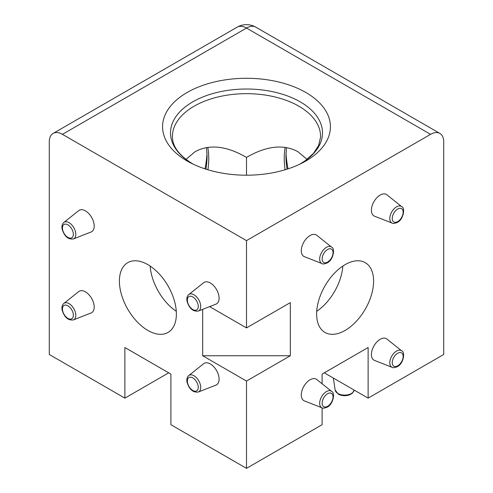 <?xml version="1.0" encoding="UTF-8"?>
<svg xmlns="http://www.w3.org/2000/svg" width="493" height="493" viewBox="0 0 493 493"><rect width="100%" height="100%" fill="white"/><g stroke="black" fill="none" stroke-linecap="round" stroke-linejoin="round"><path stroke-width="0.74" d="M305.845 92.481A83.927 48.456 180 0 1 302.474 162.85A83.927 48.456 180 0 1 190.526 162.85A83.927 48.456 180 0 1 187.155 161.008A83.927 48.456 180 0 1 187.155 92.481A83.927 48.456 180 0 1 305.845 92.481M286.014 152.848A83.674 48.308 -120 0 0 288.06 168.846M204.94 168.846A83.674 48.308 120 0 0 206.986 152.848M94.2 307.04A12.399 7.155 -120 0 0 88.432 294.198A12.399 7.155 -120 0 0 78.72 291.591L63.887 303.429A9.552 5.515 60 0 1 69.057 303.633A9.552 5.515 60 0 1 75.811 315.329A9.552 5.515 60 0 1 73.402 319.914L91.069 312.981A12.399 7.155 -120 0 0 94.2 307.04M219.108 379.154A12.399 7.155 -120 0 0 213.34 366.311A12.399 7.155 -120 0 0 203.627 363.711L188.794 375.543A9.552 5.515 60 0 1 193.965 375.746A9.552 5.515 60 0 1 200.719 387.449A9.552 5.515 60 0 1 198.309 392.027L215.977 385.101A12.399 7.155 -120 0 0 219.108 379.154M219.108 298.179A12.399 7.155 -120 0 0 213.34 285.342A12.399 7.155 -120 0 0 203.627 282.736L188.794 294.574A9.552 5.515 60 0 1 193.965 294.777A9.552 5.515 60 0 1 200.719 306.473A9.552 5.515 60 0 1 198.309 311.058L215.977 304.126A12.399 7.155 -120 0 0 219.108 298.179M94.2 226.065A12.399 7.155 -120 0 0 88.432 213.222A12.399 7.155 -120 0 0 78.72 210.622L63.887 222.454A9.552 5.515 60 0 1 69.057 222.657A9.552 5.515 60 0 1 75.811 234.36A9.552 5.515 60 0 1 73.402 238.939L91.069 232.012A12.399 7.155 -120 0 0 94.2 226.065M310.048 379.789A12.399 7.155 120 0 0 301.815 391.202A12.399 7.155 120 0 0 304.415 400.914L322.083 407.847A9.552 5.515 -60 0 1 320.08 400.359A9.552 5.515 -60 0 1 326.428 391.565A9.552 5.515 -60 0 1 331.598 391.362L316.765 379.524A12.399 7.155 120 0 0 310.048 379.789M380.177 339.301A12.399 7.155 120 0 0 371.938 350.714A12.399 7.155 120 0 0 374.538 360.426L392.206 367.359A9.552 5.515 -60 0 1 390.203 359.872A9.552 5.515 -60 0 1 396.551 351.078A9.552 5.515 -60 0 1 401.721 350.874L386.888 339.036A12.399 7.155 120 0 0 380.177 339.301M380.177 195.068A12.399 7.155 120 0 0 371.938 206.481A12.399 7.155 120 0 0 374.538 216.193L392.206 223.126A9.552 5.515 -60 0 1 390.203 215.638A9.552 5.515 -60 0 1 396.551 206.844A9.552 5.515 -60 0 1 401.721 206.641L386.888 194.803A12.399 7.155 120 0 0 380.177 195.068M310.048 235.555A12.399 7.155 120 0 0 301.815 246.968A12.399 7.155 120 0 0 304.415 256.68L322.083 263.613A9.552 5.515 -60 0 1 320.08 256.126A9.552 5.515 -60 0 1 326.428 247.332A9.552 5.515 -60 0 1 331.598 247.129L316.765 235.29A12.399 7.155 120 0 0 310.048 235.555M246.5 175.2L246.5 157.409C266.417 145.873 283.537 143.956 297.858 151.665L307.016 159.387M316.716 311.305A40.29 23.263 120 0 0 342.832 266.078M345.112 264.655A40.29 23.263 -60 0 1 365.258 262.658A40.29 23.263 -60 0 1 371.432 294.943A40.29 23.263 -60 0 1 345.112 330.446A40.29 23.263 -60 0 1 324.967 332.436A40.29 23.263 -60 0 1 318.792 300.157A40.29 23.263 -60 0 1 345.112 264.655M150.168 266.078A40.29 23.263 -120 0 0 176.284 311.305M147.888 330.446A40.29 23.263 60 0 1 121.568 294.943A40.29 23.263 60 0 1 127.742 262.658A40.29 23.263 60 0 1 147.888 264.655A40.29 23.263 60 0 1 174.208 300.157A40.29 23.263 60 0 1 168.033 332.436A40.29 23.263 60 0 1 147.888 330.446M246.5 157.409C226.583 145.873 209.463 143.956 195.142 151.665L185.984 159.387M124.877 398.134L168.705 372.831L124.877 347.522L124.877 398.134L49.275 354.485L49.275 141.929A18.592 10.735 -120 0 1 53.127 133.418L237.201 27.14A18.592 10.735 -120 0 1 246.5 28.064L62.426 134.336L246.5 240.615L430.574 134.336L246.5 28.064A18.592 10.735 -60 0 1 255.799 27.14L439.873 133.418A18.592 10.735 120 0 0 430.574 134.336M368.123 398.134L368.123 347.522L324.295 372.831L368.123 398.134L443.725 354.485L443.725 141.929A18.592 10.735 120 0 0 439.873 133.418M124.877 347.522L170.898 374.095L170.898 424.701L246.5 468.35L322.102 424.701L322.102 407.853M290.328 355.749L202.672 355.749L246.5 381.052L290.328 355.749L290.328 302.61L246.5 327.913L246.5 240.615M246.5 381.052L246.5 468.35M322.102 383.782L322.102 374.095L368.123 347.522M202.672 355.749L202.672 309.345M209.617 306.621L246.5 327.913M62.426 134.336A18.592 10.735 -120 0 0 53.127 133.418M205.926 169.167A75.879 43.809 120 0 0 207.054 155.887L206.512 147.573M207.793 147.37A74.061 42.762 -60 0 1 207.898 169.771M193.287 164.218A75.996 43.877 180 0 1 192.763 163.916A75.996 43.877 180 0 1 192.763 101.866A75.996 43.877 180 0 1 300.237 101.866A75.996 43.877 180 0 1 299.713 164.218M299.695 164.224L305.179 160.749L313.523 153.323L318.62 145.478L320.555 137.22A74.067 42.762 0 0 0 298.875 106.192A74.067 42.762 0 0 0 217.524 97.078A74.067 42.762 0 0 0 172.445 137.22C172.624 146.778 179.421 155.689 192.843 163.966L193.305 164.224M286.488 147.573L285.946 155.887A75.879 43.809 -120 0 0 287.074 169.167M285.102 169.771A74.061 42.762 60 0 1 285.207 147.37M327.58 249.501A7.709 4.449 120 0 0 322.132 258.942A7.709 4.449 120 0 0 327.58 262.091A7.709 4.449 120 0 0 333.034 252.65A7.709 4.449 120 0 0 327.58 249.501M397.703 209.02A7.709 4.449 120 0 0 392.255 218.454A7.709 4.449 120 0 0 397.703 221.603A7.709 4.449 120 0 0 403.157 212.163A7.709 4.449 120 0 0 397.703 209.02M327.58 393.734A7.709 4.449 120 0 0 322.132 403.175A7.709 4.449 120 0 0 327.58 406.324A7.709 4.449 120 0 0 333.034 396.883A7.709 4.449 120 0 0 327.58 393.734M397.703 353.253A7.709 4.449 120 0 0 392.255 362.688A7.709 4.449 120 0 0 397.703 365.837A7.709 4.449 120 0 0 403.157 356.396A7.709 4.449 120 0 0 397.703 353.253M354.19 390.068L352.366 393.223L349.654 394.825C345.63 396.187 341.84 395.965 338.297 394.16L335.16 390.068A9.552 5.515 0 0 0 337.921 393.488A9.552 5.515 0 0 0 347.929 394.776A9.552 5.515 0 0 0 354.19 390.086M198.26 306.387A7.709 4.449 -120 0 0 192.812 296.946A7.709 4.449 -120 0 0 187.358 300.095A7.709 4.449 -120 0 0 192.812 309.536A7.709 4.449 -120 0 0 198.26 306.387M198.26 387.362A7.709 4.449 -120 0 0 192.812 377.921A7.709 4.449 -120 0 0 187.358 381.071A7.709 4.449 -120 0 0 192.812 390.505A7.709 4.449 -120 0 0 198.26 387.362M73.352 315.243A7.709 4.449 -120 0 0 67.905 305.808A7.709 4.449 -120 0 0 62.451 308.951A7.709 4.449 -120 0 0 67.905 318.392A7.709 4.449 -120 0 0 73.352 315.243M73.352 234.274A7.709 4.449 -120 0 0 67.905 224.833A7.709 4.449 -120 0 0 62.451 227.982A7.709 4.449 -120 0 0 67.905 237.416A7.709 4.449 -120 0 0 73.352 234.274M322.083 263.613C322.502 264.266 324.209 264.045 327.198 262.942C333.545 259.903 335.234 248.133 331.598 247.129M392.206 223.126C392.625 223.779 394.332 223.557 397.321 222.454C403.668 219.416 405.357 207.645 401.721 206.641M322.083 407.847C322.502 408.5 324.209 408.278 327.198 407.175C333.545 404.137 335.234 392.366 331.598 391.362M392.206 367.359C392.625 368.012 394.332 367.79 397.321 366.687C403.668 363.649 405.357 351.879 401.721 350.874M188.794 294.574C187.18 295.905 186.564 298.012 186.939 300.884C189.139 308.365 192.929 311.755 198.309 311.058M188.794 375.543C187.18 376.88 186.564 378.981 186.939 381.853C189.139 389.334 192.929 392.73 198.309 392.027M63.887 303.429C62.272 304.766 61.656 306.868 62.032 309.74C64.232 317.221 68.022 320.61 73.402 319.914M63.887 222.454C62.272 223.791 61.656 225.893 62.032 228.764C64.232 236.246 68.022 239.641 73.402 238.939M335.16 390.068L333.342 378.051M255.799 27.14A18.592 18.592 0 0 0 237.201 27.14"/></g></svg>
